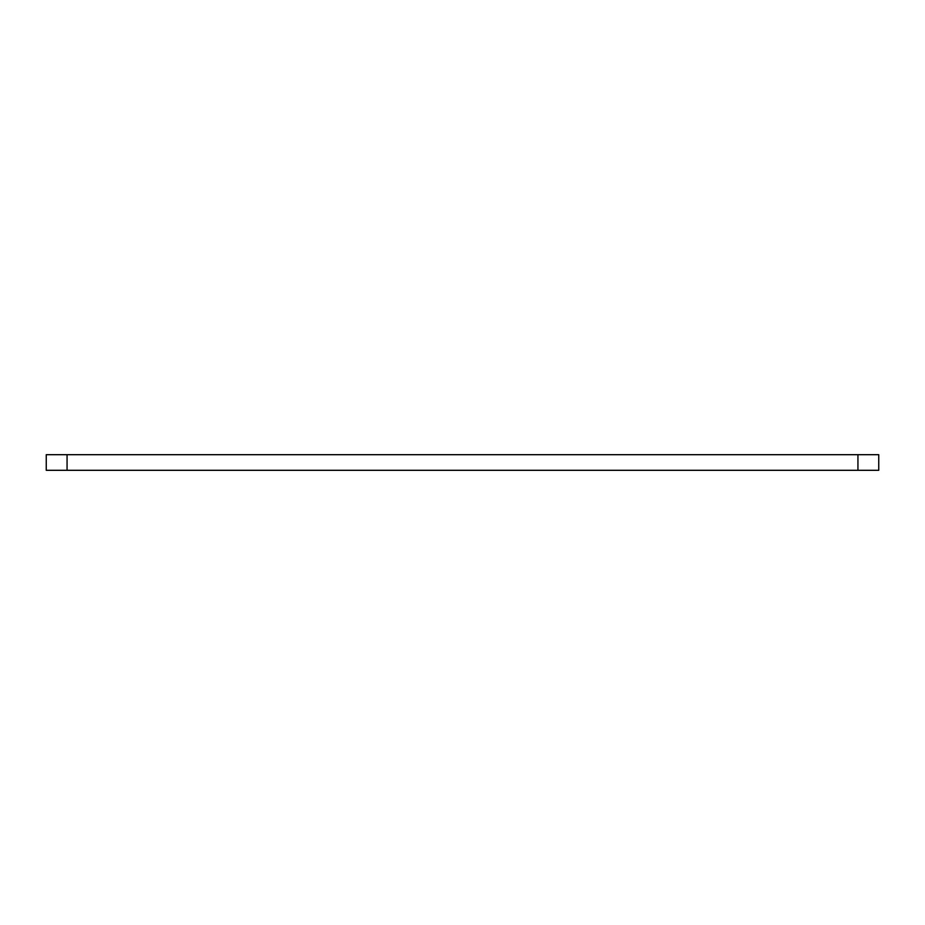 <?xml version="1.0" encoding="UTF-8"?>
<svg xmlns="http://www.w3.org/2000/svg" width="925" height="925" viewBox="0 0 925 925"><rect width="100%" height="100%" fill="white"/><g stroke="black" fill="none" stroke-linecap="round" stroke-linejoin="round"><path stroke-width="1.39" d="M67.062 454.695L67.062 470.305L46.25 470.305L46.25 454.695L878.75 454.695L878.75 470.305L857.938 470.305L857.938 454.695M67.062 470.305L857.938 470.305"/></g></svg>
